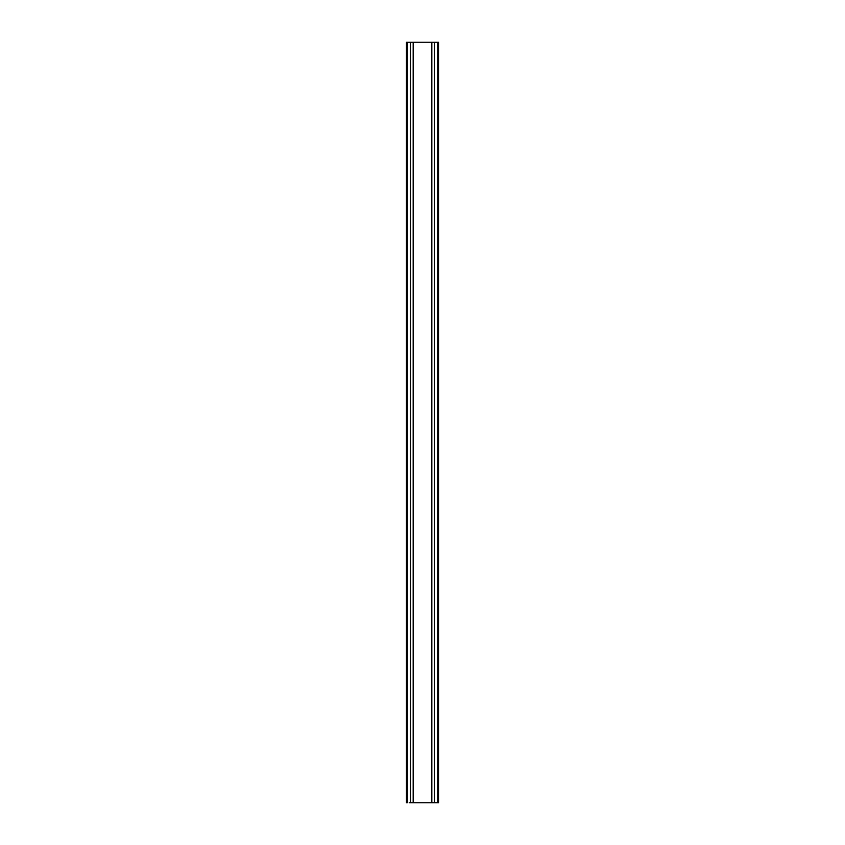 <?xml version="1.0" encoding="UTF-8"?>
<svg xmlns="http://www.w3.org/2000/svg" width="845" height="845" viewBox="0 0 845 845"><rect width="100%" height="100%" fill="white"/><g stroke="black" fill="none" stroke-linecap="round" stroke-linejoin="round"><path stroke-width="1.27" d="M437.71 42.25L437.71 802.75L438.534 802.75L438.534 42.25L437.71 42.25L438.47 42.25M406.529 42.25L407.29 42.25L406.466 42.25L406.466 802.75L407.29 802.75L406.529 802.75M437.435 802.75L438.47 802.75M409.191 802.75L410.533 802.75L410.533 42.25L407.322 42.25L413.173 42.25L413.173 802.75L410.533 802.75L410.533 42.25L413.173 42.25L413.173 802.75L431.827 802.75L431.827 42.25L413.173 42.25L434.467 42.25L434.467 802.75L431.827 802.75L431.827 42.25L434.467 42.25L434.467 802.75L437.678 802.75L409.191 802.75M437.678 42.25L434.467 42.25L437.678 42.25M407.29 42.25L407.29 802.75"/></g></svg>
